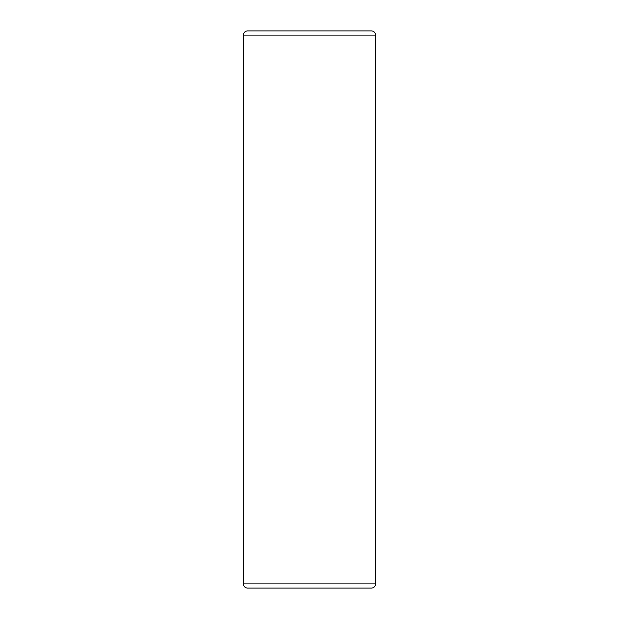 <?xml version="1.0" encoding="UTF-8"?>
<svg xmlns="http://www.w3.org/2000/svg" width="619" height="619" viewBox="0 0 619 619"><rect width="100%" height="100%" fill="white"/><g stroke="black" fill="none" stroke-linecap="round" stroke-linejoin="round"><path stroke-width="0.93" d="M243.375 583.887A4.163 4.163 0 0 0 247.546 588.05L371.454 588.05A4.163 4.163 0 0 0 375.625 583.887L375.625 35.113L243.375 35.113L243.375 583.887L375.625 583.887M375.625 35.113A4.163 4.163 0 0 0 371.454 30.95L247.546 30.95A4.163 4.163 0 0 0 243.375 35.113"/></g></svg>

